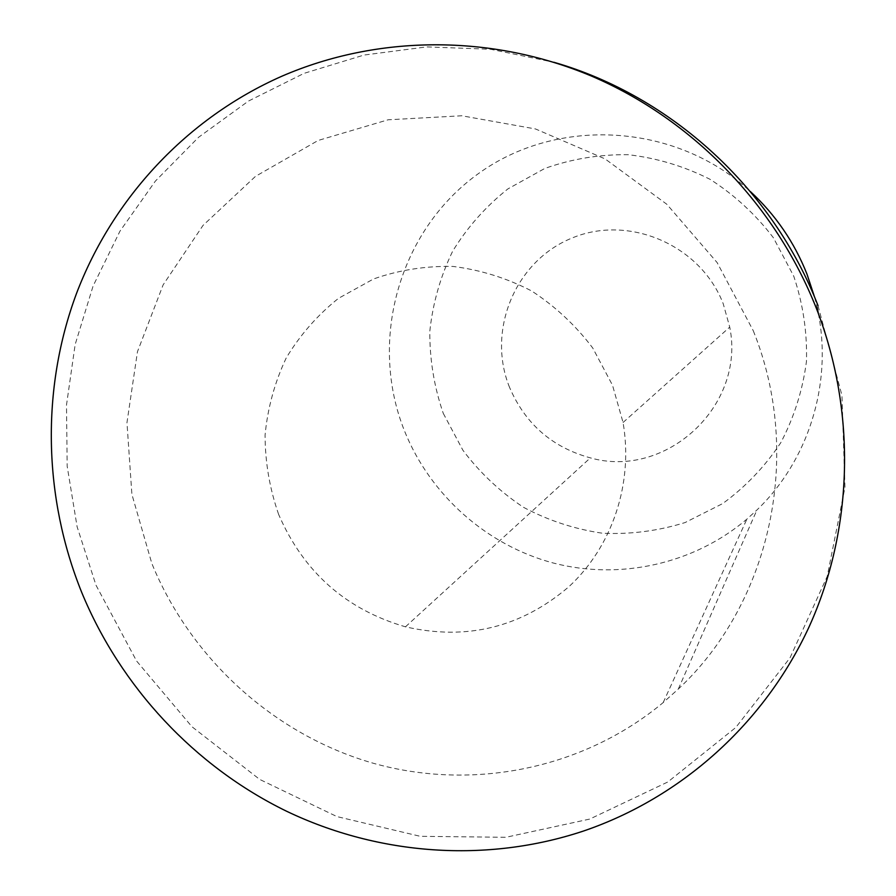 <?xml version="1.0" encoding="UTF-8"?>
<svg xmlns="http://www.w3.org/2000/svg" width="896" height="896" viewBox="0 0 896 896"><rect width="100%" height="100%" fill="white"/><g stroke="black" fill="none" stroke-linecap="round" stroke-linejoin="round"><path stroke-width="0.67" stroke-dasharray="4.48 3.36" d="M818.037 305.693L841.949 395.405L844.973 487.346L827.21 576.419L790.014 657.854L735.795 727.485L667.789 781.995L589.792 819.056L505.893 837.29L420.258 836.315L336.941 816.592L259.706 779.419L191.934 726.712L136.562 660.968L95.984 585.178L77.112 526.781L67.178 466.278L66.494 405.037L75.163 344.467L93.094 286.014L120.008 231.09L155.389 181.082L198.52 137.334L248.472 101.058L304.069 73.338L363.989 55.059L426.709 46.894L490.56 49.258L553.818 62.25M753.278 330.758C803.522 455.045 770.571 603.03 678.306 689.046L663.197 702.565C582.971 769.306 472.416 791.067 373.419 763.291C274.49 734.955 191.094 659.243 151.861 563.55L131.891 494.334L126.963 422.621L137.469 351.669L163.139 284.85L203.022 225.4L255.472 176.378L318.147 140.459L388.091 119.795L461.821 115.774L535.483 128.946L605.102 158.917L666.814 204.254L717.147 262.595L753.278 330.758M814.598 297.192L817.062 307.216M818.35 313.488C832.35 384.933 807.957 461.126 756.907 510.014L746.883 519.142C693.672 564.267 619.707 580.373 553.146 562.979C486.629 545.216 430.472 495.197 404.678 431.368C368.323 341.398 398.429 231.168 477.949 173.947C557.054 116.323 675.539 122.539 750.389 191.565M443.262 413.347L462.93 450.285C479.875 472.752 500.069 491.758 523.499 507.315C548.33 520.509 574.672 529.144 602.493 533.232C630.605 534.52 658.134 530.958 685.082 522.558L722.646 503.608C745.573 486.864 764.949 466.547 780.786 442.691C794.136 417.256 802.693 390.163 806.467 361.402C807.285 332.349 803.051 303.946 793.766 276.214L773.416 237.776C755.686 214.491 734.541 194.992 709.99 179.278C684.029 166.186 656.734 157.987 628.096 154.694C599.368 154.336 571.592 158.928 544.757 168.47L507.886 188.91C485.744 206.494 467.309 227.293 452.603 251.306C440.373 276.651 432.779 303.307 429.811 331.274C429.621 359.397 434.101 386.747 443.262 413.347M509.566 387.408C486.438 330.658 515.144 260.725 572.286 237.933C629.082 214.278 700.594 245.022 723.24 303.811L729.736 327.107C745.819 406.202 665.75 479.382 590.374 457.878C552.194 447.395 525.258 423.898 509.566 387.408M278.656 514.472C269.651 488.69 265.126 462.224 265.07 435.064C267.658 408.083 274.691 382.413 286.171 358.053C300.037 335.003 317.475 315.101 338.498 298.334L373.587 278.947C399.146 269.998 425.667 265.832 453.13 266.448C480.525 269.898 506.677 278.062 531.608 290.942C555.206 306.331 575.579 325.338 592.726 347.973L612.517 385.246L623.056 422.486C633.573 483.269 612.326 546.526 568.949 586.667C521.226 627.435 466.726 640.819 405.462 626.819C345.878 609.47 303.61 572.018 278.656 514.472M663.197 702.565L746.883 519.142M678.317 689.046L756.907 510.014M405.462 626.819L590.374 457.878M623.056 422.486L729.736 327.107"/><path stroke-width="1.34" d="M816.357 308.302C856.688 412.037 853.317 529.536 809.122 626.786C764.31 723.822 681.027 797.653 584.035 830.85C486.718 863.408 378.638 855.31 286.574 811.238C194.746 766.472 120.803 687.142 81.749 592.491C43.4 497.571 40.891 389.278 76.44 293.642C112.638 198.341 186.682 118.261 281.814 76.238C377.138 34.888 491.075 33.768 591.797 76.205C692.227 119.213 775.443 204.792 816.357 308.302M553.818 62.25C671.115 95.906 772.89 188.91 818.037 305.693M750.389 191.565C775.488 214.782 794.349 242.29 806.971 274.098L814.598 297.192M817.062 307.216L818.35 313.488"/></g></svg>
